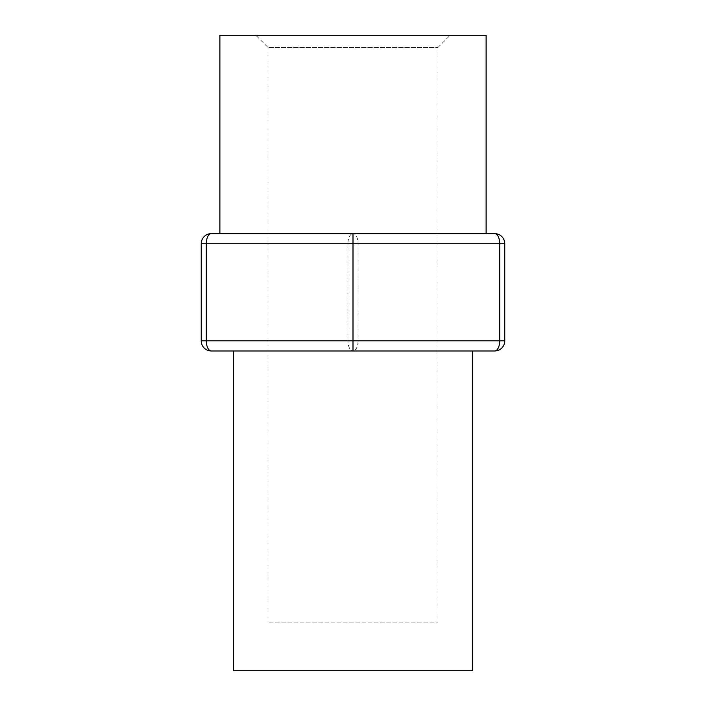 <?xml version="1.0" encoding="UTF-8"?>
<svg xmlns="http://www.w3.org/2000/svg" width="706" height="706" viewBox="0 0 706 706"><rect width="100%" height="100%" fill="white"/><g stroke="black" fill="none" stroke-linecap="round" stroke-linejoin="round"><path stroke-width="0.53" stroke-dasharray="3.53 2.65" d="M211.35 350.979A10.113 10.113 0 0 1 201.236 340.857L206.293 340.857A10.113 5.057 -90 0 0 211.35 350.979L353 350.979A10.113 5.057 90 0 1 347.943 340.857L358.057 340.857A10.113 5.057 -90 0 1 353 350.979L494.65 350.979A10.113 5.057 90 0 0 499.707 340.857L504.764 340.857L504.764 243.729L499.707 243.729A10.113 5.057 90 0 0 494.65 233.607A10.113 10.113 0 0 1 504.764 243.729M201.236 340.857L201.236 243.729A10.113 10.113 0 0 1 211.35 233.607L353 233.607A10.113 5.057 -90 0 1 358.057 243.729L347.943 243.729A10.113 5.057 90 0 1 353 233.607L494.65 233.607M219.884 35.3L486.116 35.3M255.872 35.3L450.128 35.3L255.872 35.3L268.006 47.443L437.994 47.443L268.006 47.443L268.006 622.136L437.994 622.136L268.006 622.136M211.35 233.607A10.113 5.057 -90 0 0 206.293 243.729L347.943 243.729L347.943 340.857L206.293 340.857L206.293 243.729L201.236 243.729M472.393 670.7L233.607 670.7M456.394 350.979L233.607 350.979L456.394 350.979M358.057 243.729L499.707 243.729L499.707 340.857L358.057 340.857L358.057 243.729M437.994 622.136L437.994 47.443L450.128 35.3"/><path stroke-width="1.06" d="M201.236 340.857A10.113 10.113 0 0 0 211.35 350.979A10.113 5.057 -90 0 1 206.293 340.857L201.236 340.857L201.236 243.729L206.293 243.729A10.113 5.057 -90 0 1 211.35 233.607A10.113 10.113 0 0 0 201.236 243.729M504.764 243.729L499.707 243.729L499.707 340.857L353 340.857L353 350.979L494.65 350.979A10.113 5.057 90 0 0 499.707 340.857L504.764 340.857A10.113 10.113 0 0 1 494.65 350.979A10.113 10.113 0 0 0 504.764 340.857L504.764 243.729A10.113 10.113 0 0 0 494.65 233.607A10.113 5.057 90 0 1 499.707 243.729L353 243.729L353 233.607L211.35 233.607M494.65 233.607L353 233.607M486.116 233.607L486.116 35.3L219.884 35.3L219.884 233.607M353 350.979L211.35 350.979M233.607 350.979L233.607 670.7L472.393 670.7L472.393 350.979M353 340.857L353 243.729L206.293 243.729L206.293 340.857L353 340.857"/></g></svg>
